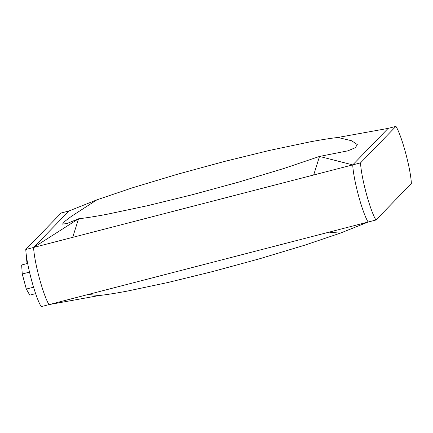 <?xml version="1.0" encoding="UTF-8"?>
<svg xmlns="http://www.w3.org/2000/svg" width="433" height="433" viewBox="0 0 433 433"><rect width="100%" height="100%" fill="white"/><g stroke="black" fill="none" stroke-linecap="round" stroke-linejoin="round"><path stroke-width="0.65" d="M96.922 199.829L132.547 187.77L177.952 174.109L224.364 161.477L269.174 150.5L309.627 141.948C321.005 139.81 330.428 138.316 337.897 137.472L351.628 140.747L357.29 144.579L355.325 147.707L347.905 150.83L319.522 156.432L283.896 168.491L238.491 182.158L192.079 194.79L147.269 205.767L106.816 214.319C95.444 216.457 86.021 217.951 78.546 218.789L33.612 247.465L68.988 210.974L96.922 199.829L71.467 216.294L64.609 221.496L62.504 224.121L66.974 223.515L78.546 218.789L72.69 237.354L33.612 247.465L68.988 210.974L61.172 212.993L25.796 249.489L33.612 247.465A32.94 4.287 -104.5 0 0 39.349 278.073A32.94 4.287 -104.5 0 0 49.032 304.61L368.158 222.026A32.94 4.287 -104.5 0 1 358.475 195.494A32.94 4.287 -104.5 0 1 352.743 164.886L388.114 128.39L337.897 137.472M360.554 162.862A32.94 4.287 75.5 0 0 366.291 193.47A32.94 4.287 75.5 0 0 375.974 220.007L411.35 183.511A32.94 4.287 75.5 0 0 405.613 152.903A32.94 4.287 75.5 0 0 395.93 126.366L360.554 162.862L313.665 174.997L319.522 156.432L352.743 164.886A32.94 4.287 75.5 0 0 358.475 195.494A32.94 4.287 75.5 0 0 368.158 222.026L340.224 233.171L304.605 245.23L259.194 258.891L212.782 271.523L167.972 282.5L127.519 291.052C116.266 293.173 106.843 294.662 99.249 295.528L88.11 294.5M313.665 174.997L72.69 237.354M340.224 233.171L329.08 232.142M99.249 295.528L49.032 304.61A32.94 4.287 -104.5 0 1 39.349 278.073A32.94 4.287 -104.5 0 1 33.612 247.465M49.032 304.61L41.216 306.634A32.94 4.287 -104.5 0 1 31.533 280.097A32.94 4.287 -104.5 0 1 25.796 249.489M25.91 263.87L26.619 257.397M35.63 293.623L29.79 295.133L26.321 289.076L22.251 273.992L21.65 264.974L27.658 263.416M26.321 289.076L33.563 287.198M22.251 273.992L29.52 272.113M375.974 220.007L368.158 222.026M395.93 126.366L388.114 128.39L352.743 164.886"/></g></svg>
